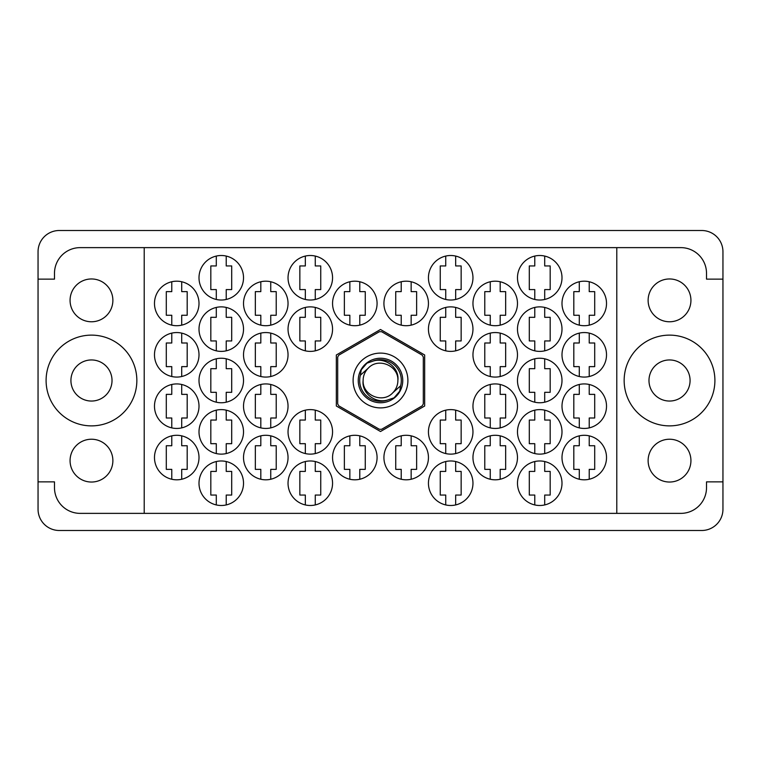 <?xml version="1.0" encoding="UTF-8"?>
<svg xmlns="http://www.w3.org/2000/svg" width="761" height="761" viewBox="0 0 761 761"><rect width="100%" height="100%" fill="white"/><g stroke="black" fill="none" stroke-linecap="round" stroke-linejoin="round"><path stroke-width="1.14" d="M70.069 460.633A21.403 21.403 0 0 0 91.472 482.036A21.403 21.403 0 0 0 112.875 460.633A21.403 21.403 0 0 0 91.472 439.23A21.403 21.403 0 0 0 70.069 460.633M70.069 300.367A21.403 21.403 0 0 0 91.472 321.77A21.403 21.403 0 0 0 112.875 300.367A21.403 21.403 0 0 0 91.472 278.964A21.403 21.403 0 0 0 70.069 300.367M70.925 380.5A20.547 20.547 0 0 0 91.472 401.047A20.547 20.547 0 0 0 112.019 380.5A20.547 20.547 0 0 0 91.472 359.953A20.547 20.547 0 0 0 70.925 380.5M690.931 460.633A21.403 21.403 0 0 1 669.528 482.036A21.403 21.403 0 0 1 648.125 460.633A21.403 21.403 0 0 1 669.528 439.23A21.403 21.403 0 0 1 690.931 460.633M690.075 380.5A20.547 20.547 0 0 1 669.528 401.047A20.547 20.547 0 0 1 648.981 380.5A20.547 20.547 0 0 1 669.528 359.953A20.547 20.547 0 0 1 690.075 380.5M690.931 300.367A21.403 21.403 0 0 1 669.528 321.77A21.403 21.403 0 0 1 648.125 300.367A21.403 21.403 0 0 1 669.528 278.964A21.403 21.403 0 0 1 690.931 300.367M624.153 380.5A45.375 45.375 0 0 0 669.528 425.875A45.375 45.375 0 0 0 714.902 380.5A45.375 45.375 0 0 0 669.528 335.125A45.375 45.375 0 0 0 624.153 380.5M46.098 380.5A45.375 45.375 0 0 0 91.472 425.875A45.375 45.375 0 0 0 136.847 380.5A45.375 45.375 0 0 0 91.472 335.125A45.375 45.375 0 0 0 46.098 380.5M561.999 457.551A22.259 22.259 0 0 0 584.258 479.81A22.259 22.259 0 0 0 606.517 457.551A22.259 22.259 0 0 0 584.258 435.292A22.259 22.259 0 0 0 561.999 457.551M517.48 483.235A22.259 22.259 0 0 0 539.739 505.494A22.259 22.259 0 0 0 561.999 483.235A22.259 22.259 0 0 0 539.739 460.976A22.259 22.259 0 0 0 517.48 483.235M472.962 354.816A22.259 22.259 0 0 0 495.221 377.075A22.259 22.259 0 0 0 517.48 354.816A22.259 22.259 0 0 0 495.221 332.557A22.259 22.259 0 0 0 472.962 354.816M561.999 354.816A22.259 22.259 0 0 0 584.258 377.075A22.259 22.259 0 0 0 606.517 354.816A22.259 22.259 0 0 0 584.258 332.557A22.259 22.259 0 0 0 561.999 354.816M428.443 483.235A22.259 22.259 0 0 0 450.702 505.494A22.259 22.259 0 0 0 472.962 483.235A22.259 22.259 0 0 0 450.702 460.976A22.259 22.259 0 0 0 428.443 483.235M517.48 431.868A22.259 22.259 0 0 0 539.739 454.127A22.259 22.259 0 0 0 561.999 431.868A22.259 22.259 0 0 0 539.739 409.608A22.259 22.259 0 0 0 517.48 431.868M428.443 431.868A22.259 22.259 0 0 0 450.702 454.127A22.259 22.259 0 0 0 472.962 431.868A22.259 22.259 0 0 0 450.702 409.608A22.259 22.259 0 0 0 428.443 431.868M517.48 380.5A22.259 22.259 0 0 0 539.739 402.759A22.259 22.259 0 0 0 561.999 380.5A22.259 22.259 0 0 0 539.739 358.241A22.259 22.259 0 0 0 517.48 380.5M383.925 303.449A22.259 22.259 0 0 0 406.184 325.708A22.259 22.259 0 0 0 428.443 303.449A22.259 22.259 0 0 0 406.184 281.19A22.259 22.259 0 0 0 383.925 303.449M472.962 457.551A22.259 22.259 0 0 0 495.221 479.81A22.259 22.259 0 0 0 517.48 457.551A22.259 22.259 0 0 0 495.221 435.292A22.259 22.259 0 0 0 472.962 457.551M383.925 457.551A22.259 22.259 0 0 0 406.184 479.81A22.259 22.259 0 0 0 428.443 457.551A22.259 22.259 0 0 0 406.184 435.292A22.259 22.259 0 0 0 383.925 457.551M561.999 406.184A22.259 22.259 0 0 0 584.258 428.443A22.259 22.259 0 0 0 606.517 406.184A22.259 22.259 0 0 0 584.258 383.925A22.259 22.259 0 0 0 561.999 406.184M472.962 406.184A22.259 22.259 0 0 0 495.221 428.443A22.259 22.259 0 0 0 517.48 406.184A22.259 22.259 0 0 0 495.221 383.925A22.259 22.259 0 0 0 472.962 406.184M472.962 303.449A22.259 22.259 0 0 0 495.221 325.708A22.259 22.259 0 0 0 517.48 303.449A22.259 22.259 0 0 0 495.221 281.19A22.259 22.259 0 0 0 472.962 303.449M428.443 329.132A22.259 22.259 0 0 0 450.702 351.392A22.259 22.259 0 0 0 472.962 329.132A22.259 22.259 0 0 0 450.702 306.873A22.259 22.259 0 0 0 428.443 329.132M517.48 329.132A22.259 22.259 0 0 0 539.739 351.392A22.259 22.259 0 0 0 561.999 329.132A22.259 22.259 0 0 0 539.739 306.873A22.259 22.259 0 0 0 517.48 329.132M428.443 277.765A22.259 22.259 0 0 0 450.702 300.024A22.259 22.259 0 0 0 472.962 277.765A22.259 22.259 0 0 0 450.702 255.506A22.259 22.259 0 0 0 428.443 277.765M517.48 277.765A22.259 22.259 0 0 0 539.739 300.024A22.259 22.259 0 0 0 561.999 277.765A22.259 22.259 0 0 0 539.739 255.506A22.259 22.259 0 0 0 517.48 277.765M561.999 303.449A22.259 22.259 0 0 0 584.258 325.708A22.259 22.259 0 0 0 606.517 303.449A22.259 22.259 0 0 0 584.258 281.19A22.259 22.259 0 0 0 561.999 303.449M154.483 303.449A22.259 22.259 0 0 0 176.742 325.708A22.259 22.259 0 0 0 199.001 303.449A22.259 22.259 0 0 0 176.742 281.19A22.259 22.259 0 0 0 154.483 303.449M199.001 277.765A22.259 22.259 0 0 0 221.261 300.024A22.259 22.259 0 0 0 243.52 277.765A22.259 22.259 0 0 0 221.261 255.506A22.259 22.259 0 0 0 199.001 277.765M288.038 277.765A22.259 22.259 0 0 0 310.298 300.024A22.259 22.259 0 0 0 332.557 277.765A22.259 22.259 0 0 0 310.298 255.506A22.259 22.259 0 0 0 288.038 277.765M199.001 329.132A22.259 22.259 0 0 0 221.261 351.392A22.259 22.259 0 0 0 243.52 329.132A22.259 22.259 0 0 0 221.261 306.873A22.259 22.259 0 0 0 199.001 329.132M288.038 329.132A22.259 22.259 0 0 0 310.298 351.392A22.259 22.259 0 0 0 332.557 329.132A22.259 22.259 0 0 0 310.298 306.873A22.259 22.259 0 0 0 288.038 329.132M243.52 303.449A22.259 22.259 0 0 0 265.779 325.708A22.259 22.259 0 0 0 288.038 303.449A22.259 22.259 0 0 0 265.779 281.19A22.259 22.259 0 0 0 243.52 303.449M243.52 406.184A22.259 22.259 0 0 0 265.779 428.443A22.259 22.259 0 0 0 288.038 406.184A22.259 22.259 0 0 0 265.779 383.925A22.259 22.259 0 0 0 243.52 406.184M154.483 406.184A22.259 22.259 0 0 0 176.742 428.443A22.259 22.259 0 0 0 199.001 406.184A22.259 22.259 0 0 0 176.742 383.925A22.259 22.259 0 0 0 154.483 406.184M332.557 457.551A22.259 22.259 0 0 0 354.816 479.81A22.259 22.259 0 0 0 377.075 457.551A22.259 22.259 0 0 0 354.816 435.292A22.259 22.259 0 0 0 332.557 457.551M243.52 457.551A22.259 22.259 0 0 0 265.779 479.81A22.259 22.259 0 0 0 288.038 457.551A22.259 22.259 0 0 0 265.779 435.292A22.259 22.259 0 0 0 243.52 457.551M332.557 303.449A22.259 22.259 0 0 0 354.816 325.708A22.259 22.259 0 0 0 377.075 303.449A22.259 22.259 0 0 0 354.816 281.19A22.259 22.259 0 0 0 332.557 303.449M199.001 380.5A22.259 22.259 0 0 0 221.261 402.759A22.259 22.259 0 0 0 243.52 380.5A22.259 22.259 0 0 0 221.261 358.241A22.259 22.259 0 0 0 199.001 380.5M288.038 431.868A22.259 22.259 0 0 0 310.298 454.127A22.259 22.259 0 0 0 332.557 431.868A22.259 22.259 0 0 0 310.298 409.608A22.259 22.259 0 0 0 288.038 431.868M199.001 431.868A22.259 22.259 0 0 0 221.261 454.127A22.259 22.259 0 0 0 243.52 431.868A22.259 22.259 0 0 0 221.261 409.608A22.259 22.259 0 0 0 199.001 431.868M288.038 483.235A22.259 22.259 0 0 0 310.298 505.494A22.259 22.259 0 0 0 332.557 483.235A22.259 22.259 0 0 0 310.298 460.976A22.259 22.259 0 0 0 288.038 483.235M154.483 354.816A22.259 22.259 0 0 0 176.742 377.075A22.259 22.259 0 0 0 199.001 354.816A22.259 22.259 0 0 0 176.742 332.557A22.259 22.259 0 0 0 154.483 354.816M243.52 354.816A22.259 22.259 0 0 0 265.779 377.075A22.259 22.259 0 0 0 288.038 354.816A22.259 22.259 0 0 0 265.779 332.557A22.259 22.259 0 0 0 243.52 354.816M199.001 483.235A22.259 22.259 0 0 0 221.261 505.494A22.259 22.259 0 0 0 243.52 483.235A22.259 22.259 0 0 0 221.261 460.976A22.259 22.259 0 0 0 199.001 483.235M154.483 457.551A22.259 22.259 0 0 0 176.742 479.81A22.259 22.259 0 0 0 199.001 457.551A22.259 22.259 0 0 0 176.742 435.292A22.259 22.259 0 0 0 154.483 457.551M579.292 435.853L579.292 445.737L573.813 445.737L573.813 469.366L579.292 469.366L579.292 479.249M534.774 461.537L534.774 471.42L529.295 471.42L529.295 495.05L534.774 495.05L534.774 504.933M490.255 333.118L490.255 343.002L484.776 343.002L484.776 366.631L490.255 366.631L490.255 376.514M579.292 333.118L579.292 343.002L573.813 343.002L573.813 366.631L579.292 366.631L579.292 376.514M445.737 461.537L445.737 471.42L440.258 471.42L440.258 495.05L445.737 495.05L445.737 504.933M534.774 410.169L534.774 420.053L529.295 420.053L529.295 443.682L534.774 443.682L534.774 453.566M445.737 410.169L445.737 420.053L440.258 420.053L440.258 443.682L445.737 443.682L445.737 453.566M534.774 358.802L534.774 368.685L529.295 368.685L529.295 392.315L534.774 392.315L534.774 402.198M401.218 281.751L401.218 291.634L395.739 291.634L395.739 315.263L401.218 315.263L401.218 325.147M490.255 435.853L490.255 445.737L484.776 445.737L484.776 469.366L490.255 469.366L490.255 479.249M401.218 435.853L401.218 445.737L395.739 445.737L395.739 469.366L401.218 469.366L401.218 479.249M579.292 384.486L579.292 394.369L573.813 394.369L573.813 417.998L579.292 417.998L579.292 427.882M490.255 384.486L490.255 394.369L484.776 394.369L484.776 417.998L490.255 417.998L490.255 427.882M490.255 281.751L490.255 291.634L484.776 291.634L484.776 315.263L490.255 315.263L490.255 325.147M445.737 307.434L445.737 317.318L440.258 317.318L440.258 340.947L445.737 340.947L445.737 350.831M534.774 307.434L534.774 317.318L529.295 317.318L529.295 340.947L534.774 340.947L534.774 350.831M445.737 256.067L445.737 265.95L440.258 265.95L440.258 289.58L445.737 289.58L445.737 299.463M534.774 256.067L534.774 265.95L529.295 265.95L529.295 289.58L534.774 289.58L534.774 299.463M579.292 281.751L579.292 291.634L573.813 291.634L573.813 315.263L579.292 315.263L579.292 325.147M171.777 281.751L171.777 291.634L166.298 291.634L166.298 315.263L171.777 315.263L171.777 325.147M216.295 256.067L216.295 265.95L210.816 265.95L210.816 289.58L216.295 289.58L216.295 299.463M305.332 256.067L305.332 265.95L299.853 265.95L299.853 289.58L305.332 289.58L305.332 299.463M216.295 307.434L216.295 317.318L210.816 317.318L210.816 340.947L216.295 340.947L216.295 350.831M305.332 307.434L305.332 317.318L299.853 317.318L299.853 340.947L305.332 340.947L305.332 350.831M260.814 281.751L260.814 291.634L255.335 291.634L255.335 315.263L260.814 315.263L260.814 325.147M260.814 384.486L260.814 394.369L255.335 394.369L255.335 417.998L260.814 417.998L260.814 427.882M171.777 384.486L171.777 394.369L166.298 394.369L166.298 417.998L171.777 417.998L171.777 427.882M349.851 435.853L349.851 445.737L344.372 445.737L344.372 469.366L349.851 469.366L349.851 479.249M260.814 435.853L260.814 445.737L255.335 445.737L255.335 469.366L260.814 469.366L260.814 479.249M349.851 281.751L349.851 291.634L344.372 291.634L344.372 315.263L349.851 315.263L349.851 325.147M216.295 358.802L216.295 368.685L210.816 368.685L210.816 392.315L216.295 392.315L216.295 402.198M305.332 410.169L305.332 420.053L299.853 420.053L299.853 443.682L305.332 443.682L305.332 453.566M216.295 410.169L216.295 420.053L210.816 420.053L210.816 443.682L216.295 443.682L216.295 453.566M305.332 461.537L305.332 471.42L299.853 471.42L299.853 495.05L305.332 495.05L305.332 504.933M171.777 333.118L171.777 343.002L166.298 343.002L166.298 366.631L171.777 366.631L171.777 376.514M260.814 333.118L260.814 343.002L255.335 343.002L255.335 366.631L260.814 366.631L260.814 376.514M216.295 461.537L216.295 471.42L210.816 471.42L210.816 495.05L216.295 495.05L216.295 504.933M171.777 435.853L171.777 445.737L166.298 445.737L166.298 469.366L171.777 469.366L171.777 479.249M701.718 230.507L59.282 230.507A21.232 21.232 0 0 0 38.05 251.739L38.05 509.261A21.232 21.232 0 0 0 59.282 530.493L701.718 530.493A21.232 21.232 0 0 0 722.95 509.261L722.95 251.739A21.232 21.232 0 0 0 701.718 230.507M144.209 247.629L616.79 247.629L616.79 513.371L144.209 513.371L144.209 247.629L80.171 247.629A25.684 25.684 0 0 0 54.488 273.313L54.488 279.135L38.05 279.135M144.209 513.371L80.171 513.371A25.684 25.684 0 0 1 54.488 487.687L54.488 481.865L38.05 481.865M380.5 329.494L336.324 354.997L336.324 406.003L380.5 431.506L424.676 406.003L424.676 354.997L380.5 329.494M616.79 247.629L680.829 247.629A25.684 25.684 0 0 1 706.512 273.313L706.512 279.135L722.95 279.135M616.79 513.371L680.829 513.371A25.684 25.684 0 0 0 706.512 487.687L706.512 481.865L722.95 481.865M181.708 479.249L181.708 469.366L187.187 469.366L187.187 445.737L181.708 445.737L181.708 435.853M226.226 504.933L226.226 495.05L231.705 495.05L231.705 471.42L226.226 471.42L226.226 461.537M270.745 376.514L270.745 366.631L276.224 366.631L276.224 343.002L270.745 343.002L270.745 333.118M181.708 376.514L181.708 366.631L187.187 366.631L187.187 343.002L181.708 343.002L181.708 333.118M315.263 504.933L315.263 495.05L320.742 495.05L320.742 471.42L315.263 471.42L315.263 461.537M226.226 453.566L226.226 443.682L231.705 443.682L231.705 420.053L226.226 420.053L226.226 410.169M315.263 453.566L315.263 443.682L320.742 443.682L320.742 420.053L315.263 420.053L315.263 410.169M226.226 402.198L226.226 392.315L231.705 392.315L231.705 368.685L226.226 368.685L226.226 358.802M359.782 325.147L359.782 315.263L365.261 315.263L365.261 291.634L359.782 291.634L359.782 281.751M270.745 479.249L270.745 469.366L276.224 469.366L276.224 445.737L270.745 445.737L270.745 435.853M359.782 479.249L359.782 469.366L365.261 469.366L365.261 445.737L359.782 445.737L359.782 435.853M181.708 427.882L181.708 417.998L187.187 417.998L187.187 394.369L181.708 394.369L181.708 384.486M270.745 427.882L270.745 417.998L276.224 417.998L276.224 394.369L270.745 394.369L270.745 384.486M270.745 325.147L270.745 315.263L276.224 315.263L276.224 291.634L270.745 291.634L270.745 281.751M315.263 350.831L315.263 340.947L320.742 340.947L320.742 317.318L315.263 317.318L315.263 307.434M226.226 350.831L226.226 340.947L231.705 340.947L231.705 317.318L226.226 317.318L226.226 307.434M315.263 299.463L315.263 289.58L320.742 289.58L320.742 265.95L315.263 265.95L315.263 256.067M226.226 299.463L226.226 289.58L231.705 289.58L231.705 265.95L226.226 265.95L226.226 256.067M181.708 325.147L181.708 315.263L187.187 315.263L187.187 291.634L181.708 291.634L181.708 281.751M589.223 325.147L589.223 315.263L594.702 315.263L594.702 291.634L589.223 291.634L589.223 281.751M544.705 299.463L544.705 289.58L550.184 289.58L550.184 265.95L544.705 265.95L544.705 256.067M455.668 299.463L455.668 289.58L461.147 289.58L461.147 265.95L455.668 265.95L455.668 256.067M544.705 350.831L544.705 340.947L550.184 340.947L550.184 317.318L544.705 317.318L544.705 307.434M455.668 350.831L455.668 340.947L461.147 340.947L461.147 317.318L455.668 317.318L455.668 307.434M500.186 325.147L500.186 315.263L505.665 315.263L505.665 291.634L500.186 291.634L500.186 281.751M500.186 427.882L500.186 417.998L505.665 417.998L505.665 394.369L500.186 394.369L500.186 384.486M589.223 427.882L589.223 417.998L594.702 417.998L594.702 394.369L589.223 394.369L589.223 384.486M411.149 479.249L411.149 469.366L416.628 469.366L416.628 445.737L411.149 445.737L411.149 435.853M500.186 479.249L500.186 469.366L505.665 469.366L505.665 445.737L500.186 445.737L500.186 435.853M411.149 325.147L411.149 315.263L416.628 315.263L416.628 291.634L411.149 291.634L411.149 281.751M544.705 402.198L544.705 392.315L550.184 392.315L550.184 368.685L544.705 368.685L544.705 358.802M455.668 453.566L455.668 443.682L461.147 443.682L461.147 420.053L455.668 420.053L455.668 410.169M544.705 453.566L544.705 443.682L550.184 443.682L550.184 420.053L544.705 420.053L544.705 410.169M455.668 504.933L455.668 495.05L461.147 495.05L461.147 471.42L455.668 471.42L455.668 461.537M589.223 376.514L589.223 366.631L594.702 366.631L594.702 343.002L589.223 343.002L589.223 333.118M500.186 376.514L500.186 366.631L505.665 366.631L505.665 343.002L500.186 343.002L500.186 333.118M544.705 504.933L544.705 495.05L550.184 495.05L550.184 471.42L544.705 471.42L544.705 461.537M589.223 479.249L589.223 469.366L594.702 469.366L594.702 445.737L589.223 445.737L589.223 435.853M353.104 380.5A27.396 27.396 0 0 0 380.5 407.896A27.396 27.396 0 0 0 407.896 380.5A27.396 27.396 0 0 0 380.5 353.104A27.396 27.396 0 0 0 353.104 380.5M358.241 380.5A22.259 22.259 0 0 0 380.5 402.759A22.259 22.259 0 0 0 402.759 380.5A22.259 22.259 0 0 0 380.5 358.241A22.259 22.259 0 0 0 358.241 380.5M360.381 375.202L368.21 368.21A17.379 17.379 0 0 0 363.121 380.5C361.408 393.875 376.647 404.452 388.814 399.573L394.065 397.841L399.734 391.202L400.619 385.798A20.804 20.804 0 0 0 372.186 361.427L366.935 363.159L361.266 369.798L360.381 375.202A20.804 20.804 0 0 0 388.814 399.573M368.21 368.21C378.169 357.118 398.678 365.622 397.879 380.5C399.592 367.125 384.353 356.548 372.186 361.427M400.619 385.798L392.79 392.79A17.379 17.379 0 0 0 397.879 380.5M392.79 392.79C382.831 403.882 362.322 395.378 363.121 380.5M381.613 331.71A48.799 48.799 0 0 0 379.387 331.71L338.807 355.14A48.799 48.799 0 0 0 337.694 357.071L337.694 403.929A48.799 48.799 0 0 0 338.807 405.86L379.387 429.29A48.799 48.799 0 0 0 381.613 429.29L422.193 405.86A48.799 48.799 0 0 0 423.306 403.929L423.306 357.071A48.799 48.799 0 0 0 422.193 355.14L381.613 331.71"/></g></svg>
